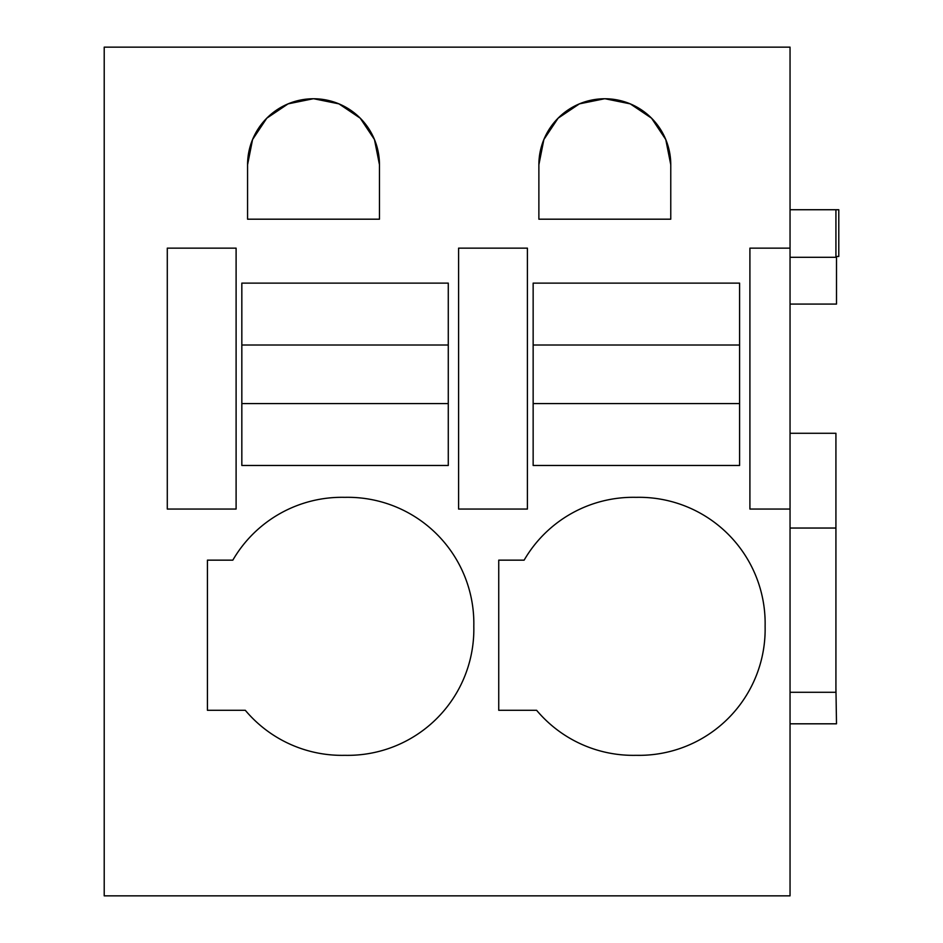 <?xml version="1.0" encoding="UTF-8"?>
<svg xmlns="http://www.w3.org/2000/svg" width="943" height="943" viewBox="0 0 943 943"><rect width="100%" height="100%" fill="white"/><g stroke="black" fill="none" stroke-linecap="round" stroke-linejoin="round"><path stroke-width="1.41" d="M104.213 47.15L104.213 895.85L790.045 895.85L790.045 47.15L104.213 47.15M670.768 164.707A65.951 65.951 0 0 0 604.828 98.756A65.951 65.951 0 0 0 538.877 164.707L538.877 219.189L670.768 219.189L670.768 164.707L665.77 139.54L651.542 118.181L630.242 103.86L605.1 98.756M636.124 497.338A126.162 126.162 0 0 0 524.131 560.154L498.741 560.154L498.741 710.291L536.614 710.291A126.162 126.162 0 0 0 636.124 755.319A126.162 126.162 0 0 0 765.115 626.329A126.162 126.162 0 0 0 636.124 497.338A126.162 126.162 0 0 0 524.131 560.154M527.408 248.139L527.408 509.055L527.408 248.139L458.593 248.139L458.593 509.055L527.408 509.055M207.425 560.154L232.827 560.154A126.162 126.162 0 0 1 344.808 497.338A126.162 126.162 0 0 1 473.81 626.329A126.162 126.162 0 0 1 344.808 755.319A126.162 126.162 0 0 1 245.298 710.291L207.425 710.291L207.425 560.154M247.573 219.189L379.463 219.189L379.463 164.707A65.951 65.951 0 0 0 313.512 98.756A65.951 65.951 0 0 0 247.573 164.707L247.573 219.189M790.045 304.082L836.5 304.082L836.5 256.461M790.045 509.055L749.909 509.055L749.909 248.139L790.045 248.139M604.557 98.756L579.403 103.86L558.115 118.181L543.875 139.54L538.877 164.707M167.288 248.139L236.104 248.139L236.104 509.055L167.288 509.055L167.288 248.139M379.463 164.707L374.465 139.54L360.226 118.181L338.938 103.86L313.783 98.756M313.241 98.756L288.098 103.86L266.798 118.181L252.571 139.54L247.573 164.707M790.045 209.735L838.787 209.735L838.787 256.461L835.922 256.461M790.045 257.309L835.922 257.309L835.922 209.735M790.045 528.045L835.922 528.045L835.922 433.285L790.045 433.285M790.045 692.28L835.922 692.28L835.922 528.045M790.045 723.811L836.5 723.811L835.922 687.447M448.279 465.477L448.279 403.58L241.832 403.58L241.832 465.477L448.279 465.477M241.832 345.02L448.279 345.02L448.279 283.124L241.832 283.124L241.832 403.58M448.279 345.02L448.279 403.58M739.583 465.477L739.583 403.58L533.149 403.58L533.149 465.477L739.583 465.477M533.149 345.02L739.583 345.02L739.583 283.124L533.149 283.124L533.149 403.58M739.583 345.02L739.583 403.58"/></g></svg>
